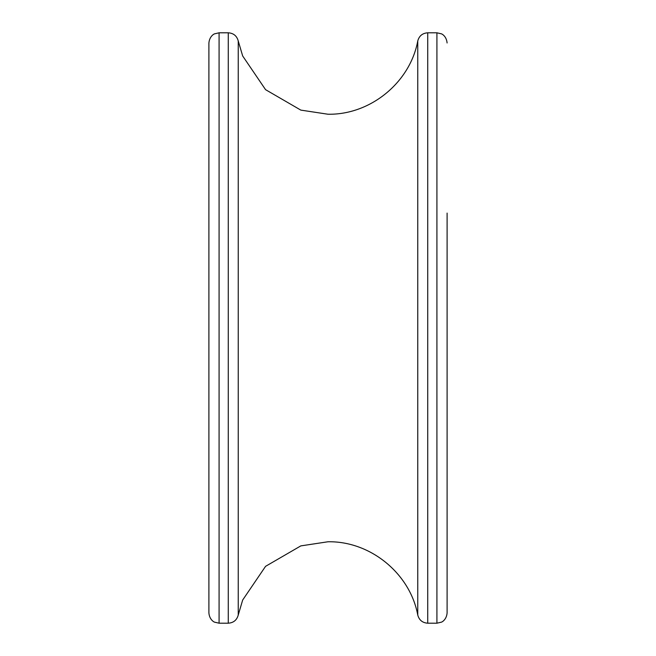 <?xml version="1.0" encoding="UTF-8"?>
<svg xmlns="http://www.w3.org/2000/svg" width="656" height="656" viewBox="0 0 656 656"><rect width="100%" height="100%" fill="white"/><g stroke="black" fill="none" stroke-linecap="round" stroke-linejoin="round"><path stroke-width="0.98" d="M219.079 623.2L219.079 32.8L214.602 33.841C214.733 33.62 209.551 35.777 208.903 42.976L208.903 613.024C209.551 620.223 214.733 622.38 214.602 622.159L219.079 623.2L228.263 623.2C233.511 622.839 236.832 620.125 238.235 615.057L242.671 600.035L265.565 566.333L300.817 545.89L328 541.766C370.337 540.987 410.066 573.426 417.765 615.057C419.159 620.125 422.489 622.839 427.737 623.2L436.921 623.2L441.398 622.159C441.267 622.38 446.449 620.223 447.097 613.024L447.097 213.085M208.903 42.976L208.903 328M219.079 32.8L228.263 32.8C233.511 33.161 236.832 35.875 238.235 40.943L242.671 55.965L265.565 89.667L300.817 110.11L328 114.234C370.337 115.013 410.066 82.574 417.765 40.943L417.765 615.057M417.765 40.943C419.159 35.875 422.489 33.161 427.737 32.8L436.921 32.8L436.921 623.2M427.737 32.8L427.737 623.2M238.235 40.943L238.235 615.057M228.263 32.8L228.263 623.2M436.921 32.8L441.398 33.841C441.267 33.62 446.449 35.777 447.097 42.976"/></g></svg>
